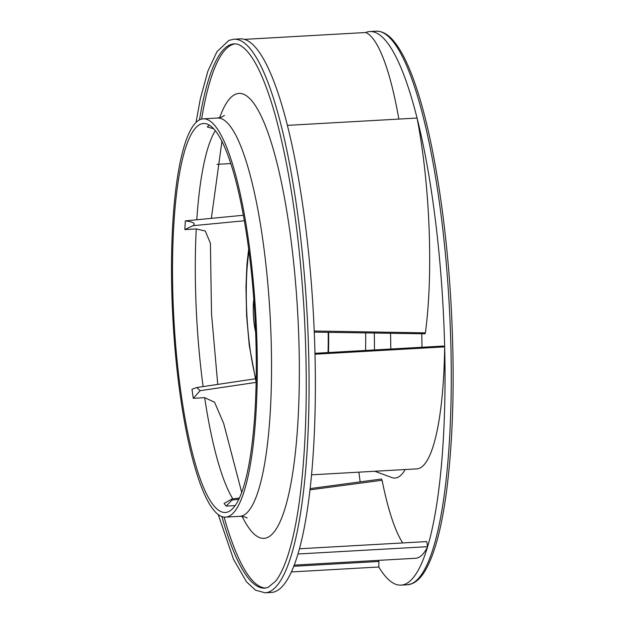 <?xml version="1.0" encoding="UTF-8"?>
<svg xmlns="http://www.w3.org/2000/svg" width="624" height="624" viewBox="0 0 624 624"><rect width="100%" height="100%" fill="white"/><g stroke="black" fill="none" stroke-linecap="round" stroke-linejoin="round"><path stroke-width="0.94" d="M255.637 332.085A24.804 5.156 86.8 0 1 253.789 299.348M398.845 119.083A175.094 36.418 -93.2 0 0 365.625 32.526A277.228 57.658 86.8 0 1 369.775 31.551A277.228 57.658 86.8 0 1 417.058 118.053A277.228 57.658 86.8 0 1 444.662 346.874A277.228 57.658 86.8 0 1 427.627 546.679A277.228 57.658 86.8 0 1 405.163 584.158A277.228 57.658 86.8 0 1 401.014 585.125A277.228 57.658 86.8 0 1 378.791 566.998L378.932 561.475A169.252 35.201 86.8 0 1 378.487 560.36M360.181 481.884A169.252 35.201 86.8 0 1 358.878 472.157M294.224 565.118L415.623 558.269A175.094 36.418 -93.2 0 0 427.627 546.679L426.73 541.585L299.45 548.769M381.475 479.021L382.083 480.262A169.252 35.201 86.8 0 0 402.706 542.942M311.563 474.833L416.91 468.881A175.094 36.418 -93.2 0 0 444.662 346.874L443.399 346.055L314.972 353.301M424.96 333.809L425.389 332.849A175.094 36.418 -93.2 0 0 417.058 118.053L287.391 125.369A277.228 57.658 -93.2 0 0 240.107 38.875L233.836 39.226L228.953 40.365L216.98 51.644L207.925 71.042L200.366 98.639L196.061 122.359M374.782 471.26L391.747 477.539A169.985 35.357 -93.2 0 0 405.179 469.544M421.964 347.264A169.985 35.357 -93.2 0 0 421.777 333.77M228.298 511.789A194.789 40.513 -93.2 0 0 254.428 308.623A194.789 40.513 -93.2 0 0 203.432 123.513A194.789 40.513 -93.2 0 0 200.515 124.192A194.789 40.513 -93.2 0 0 174.377 327.358A194.789 40.513 -93.2 0 0 225.381 512.468A194.789 40.513 -93.2 0 0 228.298 511.789M365.625 32.526L244.335 39.367M425.389 332.849L314.215 331.016M218.189 514.441L233.501 559.252L246.55 581.896L255.536 590.179L265.075 592.8L271.346 592.449A277.228 57.658 -93.2 0 0 275.496 591.474A277.228 57.658 -93.2 0 0 297.96 553.995A277.228 57.658 -93.2 0 0 314.995 354.198L444.662 346.874M235.248 505.58L226.2 506.087L231.886 500.128L238.922 499.208M310.011 489.84L382.083 480.262M217.745 384.4L211.513 313.708L210.405 243.274L205.312 231.028L196.256 228.93L184.852 229.57A194.789 40.513 86.8 0 1 185.359 220.888L189.017 220.522M241.73 492.531L223.657 423.384L214.57 402.223L204.68 397.675L193.284 398.315A194.789 40.513 86.8 0 1 191.981 389.251L196.778 387.551L200.164 390.671L256.144 382.387M226.2 506.087A194.789 40.513 86.8 0 1 224.071 503.467L232.003 498.989L231.886 500.128M213.548 128.747L207.269 126.922A194.789 40.513 86.8 0 1 209.196 125.167L209.5 125.291M217.012 164.338L230.732 163.566M297.96 553.995L427.627 546.679M193.284 398.315L200.164 390.671M293.771 566.28L378.932 561.475M291.392 571.935L378.791 566.998M185.359 220.888C193.385 221.926 195.944 223.525 193.019 225.701L184.852 229.57M193.019 225.701L244.296 220.763M314.995 354.198A277.228 57.658 -93.2 0 0 287.391 125.369M201.614 119.083A272.555 56.69 86.8 0 1 232.011 44.733A272.555 56.69 86.8 0 1 235.045 43.883M265.754 588.042A272.555 56.69 86.8 0 1 224.078 517.078M228.626 516.43A199.462 41.488 86.8 0 1 225.646 517.132A199.462 41.488 86.8 0 1 173.417 327.584A199.462 41.488 86.8 0 1 200.179 119.551A199.462 41.488 86.8 0 1 203.167 118.849A199.462 41.488 86.8 0 1 255.388 308.404A199.462 41.488 86.8 0 1 228.626 516.43M390.569 333.349A157.576 32.776 86.8 0 1 390.757 349.027M374.291 333.107A147.826 30.748 86.8 0 1 374.455 349.947M365.539 350.446A107.242 22.308 -93.2 0 0 365.703 332.982M328.622 332.374A107.242 22.308 86.8 0 1 328.489 352.537M328.029 352.568A105.199 21.879 -93.2 0 0 328.185 332.366M256.207 380.234A90.316 18.782 86.8 0 1 248.937 251.441M407.285 584.774L412.168 583.635C416.699 581.669 420.794 577.746 424.468 571.849C434.39 555.727 441.886 527.771 446.963 487.984C453.414 435.388 454.802 374.681 451.152 305.869C446.527 220.607 433.126 136.867 415.982 86.463C409.094 65.988 401.833 51.043 394.189 41.636C388.487 34.523 382.434 31.044 376.046 31.2A277.228 57.658 86.8 0 1 448.625 294.661A277.228 57.658 86.8 0 1 411.434 583.807A277.228 57.658 86.8 0 1 407.285 584.774L401.014 585.125M215.272 130.751A194.789 40.513 -93.2 0 0 196.794 219.757M196.256 228.93A194.789 40.513 -93.2 0 0 203.112 386.591M204.68 397.675A194.789 40.513 -93.2 0 0 232.83 498.88M265.075 592.8A277.228 57.658 -93.2 0 0 269.225 591.833A277.228 57.658 -93.2 0 0 306.423 302.687A277.228 57.658 -93.2 0 0 233.836 39.226M221.902 516.547A272.555 56.69 86.8 0 0 264.818 588.136L268.164 587.348L275.636 581.17C287.836 565.773 296.946 527.732 301.478 483.896C306.914 431.746 307.718 372.902 303.888 307.375C298.99 230.779 289.31 166.265 274.849 113.833C265.418 80.995 255.629 59.53 245.474 49.436C241.285 45.435 237.494 43.586 234.101 43.891A272.555 56.69 -93.2 0 0 230.022 44.842A272.555 56.69 86.8 0 0 199.508 119.855M242.159 516.391A222.807 46.34 -93.2 0 0 267.345 537.568A222.807 46.34 -93.2 0 0 296.681 297.102A222.807 46.34 -93.2 0 0 235.56 94.232A222.807 46.34 -93.2 0 0 219.664 117.733M203.167 118.849L217.417 118.045A199.462 41.488 -93.2 0 1 269.638 307.593A199.462 41.488 -93.2 0 1 242.876 515.627A199.462 41.488 86.8 0 1 239.889 516.329C243.984 516.61 246.386 517.21 247.104 518.123M248.648 249.21L246.964 264.131L245.957 286.861L246.605 315.744L249.241 345.259L256.168 382.481M376.046 31.2L369.775 31.551M424.991 333.809L314.262 332.124M381.49 479.014L310.159 488.592M239.491 497.999L232.097 498.974M255.224 378.807L196.778 387.551M243.313 215.257L187.247 220.693M221.918 141.484L211.372 218.338M224.375 115.456L221.723 117.078L217.417 118.045M239.889 516.329L225.646 517.132"/></g></svg>
